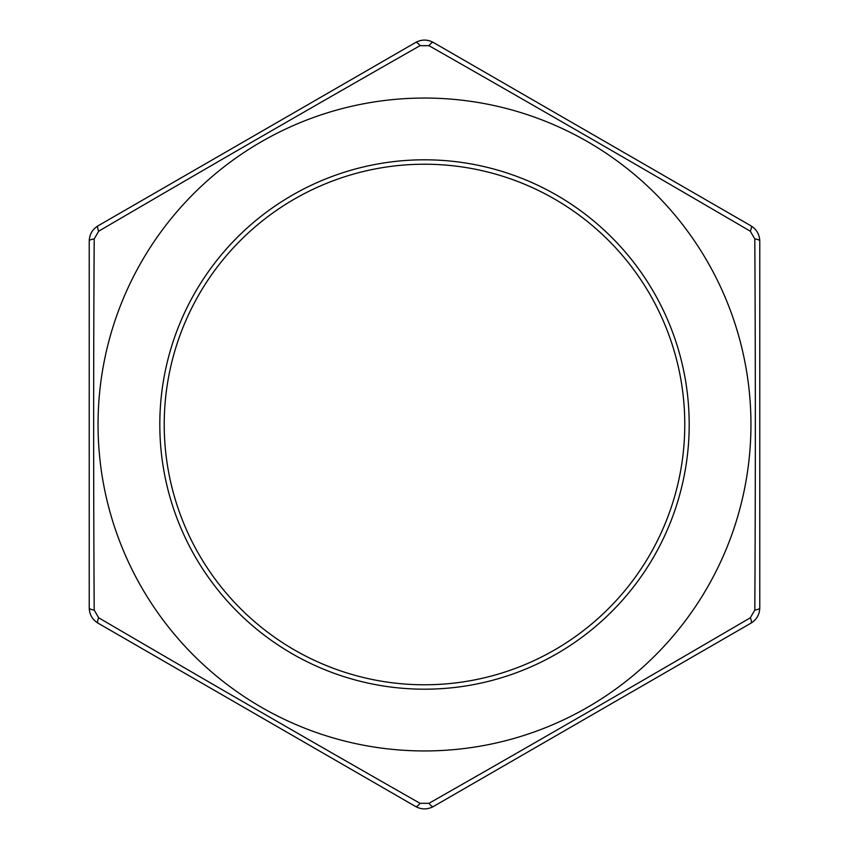 <?xml version="1.0" encoding="UTF-8"?>
<svg xmlns="http://www.w3.org/2000/svg" width="849" height="849" viewBox="0 0 849 849"><rect width="100%" height="100%" fill="white"/><g stroke="black" fill="none" stroke-linecap="round" stroke-linejoin="round"><path stroke-width="1.27" d="M759.781 607.884C759.547 614.559 756.608 619.653 750.951 623.166L433.319 806.55C427.429 809.691 421.55 809.691 415.681 806.55L98.049 623.166C92.382 619.632 89.442 614.538 89.219 607.884L89.219 241.116C89.453 234.441 92.392 229.347 98.049 225.834L415.681 42.45C421.571 39.309 427.45 39.309 433.319 42.45L750.951 225.834C756.618 229.368 759.558 234.462 759.781 241.116L759.781 607.884A8.819 2.398 180 0 1 754.803 610.049C755.525 486.806 755.525 363.107 754.803 238.951L750.336 231.225C643.966 168.972 536.844 107.123 428.968 45.676L420.032 45.676C312.941 106.666 205.819 168.516 98.664 231.225L94.197 238.951C93.475 362.194 93.475 485.893 94.197 610.049L98.664 617.775C205.034 680.028 312.156 741.877 420.032 803.324L428.968 803.324C536.059 742.334 643.181 680.484 750.336 617.775L754.803 610.049M750.951 424.5A326.451 326.451 0 0 0 139.883 264.612A326.451 326.451 0 0 0 341.871 740.317A326.451 326.451 0 0 0 750.951 424.5M94.197 238.951A8.819 2.398 180 0 0 89.219 241.116M89.219 607.884A8.819 2.398 0 0 0 94.197 610.049M98.049 623.166A8.819 2.398 -60 0 1 98.664 617.775M98.664 231.225A8.819 2.398 -120 0 1 98.049 225.834M415.681 806.55A8.819 2.398 -60 0 0 420.032 803.324M420.032 45.676A8.819 2.398 -120 0 0 415.681 42.45M433.319 806.55A8.819 2.398 -120 0 1 428.968 803.324M428.968 45.676A8.819 2.398 -60 0 1 433.319 42.45M750.951 623.166A8.819 2.398 -120 0 0 750.336 617.775M750.336 231.225A8.819 2.398 -60 0 0 750.951 225.834M754.803 238.951A8.819 2.398 0 0 1 759.781 241.116M684.782 424.5A260.282 260.282 0 0 0 294.359 199.09A260.282 260.282 0 0 0 294.359 649.909A260.282 260.282 0 0 0 684.782 424.5M689.197 424.5A264.697 264.697 0 0 0 292.152 195.27A264.697 264.697 0 0 0 292.152 653.73A264.697 264.697 0 0 0 689.197 424.5"/></g></svg>
